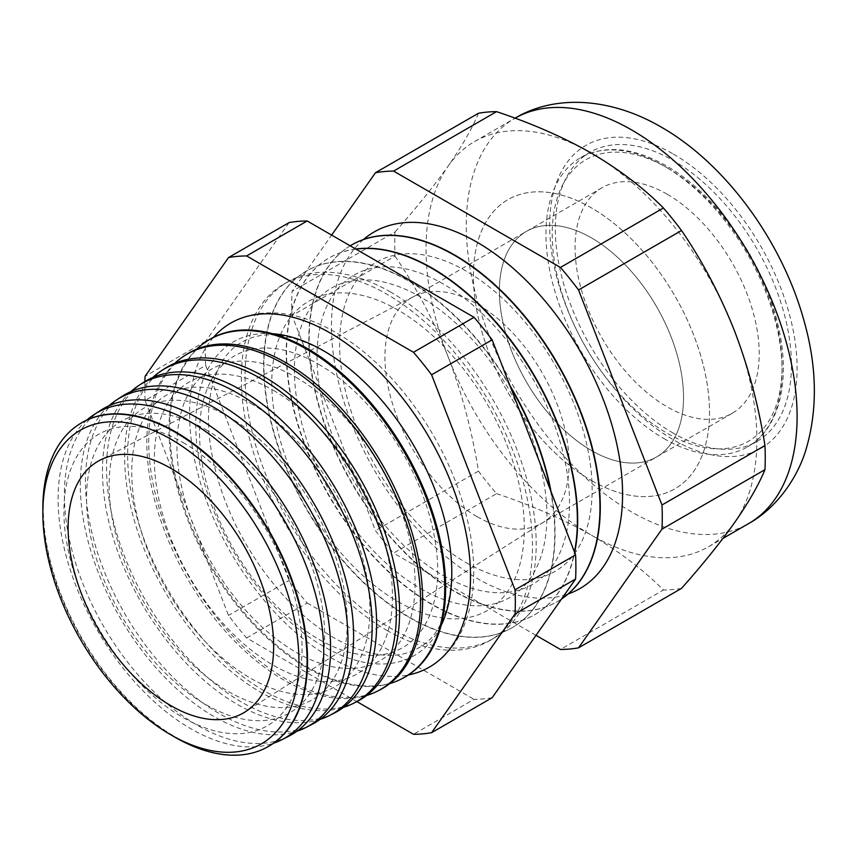 <?xml version="1.0" encoding="UTF-8"?>
<svg xmlns="http://www.w3.org/2000/svg" width="857" height="857" viewBox="0 0 857 857"><rect width="100%" height="100%" fill="white"/><g stroke="black" fill="none" stroke-linecap="round" stroke-linejoin="round"><path stroke-width="0.64" stroke-dasharray="4.29 3.21" d="M591.448 237.892A130.21 75.18 -120 0 0 526.348 231.444A130.21 75.18 -120 0 0 506.391 335.783A130.21 75.18 -120 0 0 591.448 450.525A130.21 75.18 -120 0 0 656.558 456.974A130.21 75.18 -120 0 0 676.516 352.634A130.21 75.18 -120 0 0 591.448 237.892A130.21 75.18 60 0 1 676.516 352.634A130.21 75.18 60 0 1 656.558 456.974A130.21 75.18 60 0 1 591.448 450.525A130.21 75.18 60 0 1 506.391 335.783A130.21 75.18 60 0 1 526.348 231.444A130.21 75.18 60 0 1 591.448 237.892M667.132 194.196A130.21 75.18 -120 0 0 602.032 187.747A130.21 75.18 -120 0 0 582.074 292.087A130.21 75.18 -120 0 0 667.132 406.829A130.21 75.18 -120 0 0 732.242 413.278A130.21 75.18 -120 0 0 752.2 308.938A130.21 75.18 -120 0 0 667.132 194.196M591.448 480.52A166.954 96.391 -120 0 0 674.93 488.79A166.954 96.391 -120 0 0 700.523 355.012A166.954 96.391 -120 0 0 591.448 207.887A166.954 96.391 -120 0 0 507.976 199.617A166.954 96.391 -120 0 0 482.384 333.405A166.954 96.391 -120 0 0 591.448 480.52A166.954 96.391 60 0 1 482.384 333.405A166.954 96.391 60 0 1 507.976 199.617A166.954 96.391 60 0 1 591.448 207.887A166.954 96.391 60 0 1 700.523 355.012A166.954 96.391 60 0 1 674.93 488.79A166.954 96.391 60 0 1 591.448 480.52M272.472 333.694A181.041 104.522 -120 0 0 198.481 456.663A181.041 104.522 -120 0 0 323.785 646.564A181.041 104.522 -120 0 0 441.055 625.706M213.532 337.315A198.62 114.677 -120 0 0 206.087 499.77A198.62 114.677 -120 0 0 330.063 657.298A198.62 114.677 -120 0 0 408.457 674.941M182.98 442.544A168.379 97.216 60 0 1 302.05 648.77A168.379 97.216 60 0 1 182.98 717.513A168.379 97.216 60 0 1 63.921 511.286A168.379 97.216 60 0 1 182.98 442.544M265.702 747.936A186.869 107.886 60 0 1 175.439 736.966A186.869 107.886 60 0 1 54.216 575.143A186.869 107.886 60 0 1 78.93 424.451M86.975 419.973A187.822 108.443 -120 0 0 71.302 573.012A187.822 108.443 -120 0 0 190.918 728.804A187.822 108.443 -120 0 0 273.597 743.201M205.584 429.496A168.379 97.216 60 0 1 324.653 635.723A168.379 97.216 60 0 1 205.584 704.465A168.379 97.216 60 0 1 86.525 498.238A168.379 97.216 60 0 1 205.584 429.496M288.648 736.27A188.229 108.678 60 0 1 197.485 725.354A188.229 108.678 60 0 1 75.32 562.128A188.229 108.678 60 0 1 100.505 410.407M108.925 405.8A189.258 109.267 -120 0 0 93.734 560.071A189.258 109.267 -120 0 0 214.111 716.591A189.258 109.267 -120 0 0 296.843 731.289M228.198 416.448A168.379 97.216 60 0 1 347.256 622.675A168.379 97.216 60 0 1 228.198 691.417A168.379 97.216 60 0 1 109.128 485.191A168.379 97.216 60 0 1 228.198 416.448M311.359 724.733A189.59 109.46 60 0 1 219.531 713.731A189.59 109.46 60 0 1 96.487 549.326A189.59 109.46 60 0 1 121.855 396.502M130.875 391.628A190.693 110.092 -120 0 0 116.177 547.141A190.693 110.092 -120 0 0 237.303 704.368A190.693 110.092 -120 0 0 320.09 719.366M250.801 403.401A168.379 97.216 60 0 1 369.86 609.616A168.379 97.216 60 0 1 250.801 678.358A168.379 97.216 60 0 1 131.732 472.143A168.379 97.216 60 0 1 250.801 403.401M334.069 713.195A190.95 110.242 60 0 1 241.588 702.108A190.95 110.242 60 0 1 117.645 536.525A190.95 110.242 60 0 1 143.205 382.608M152.825 377.455A192.118 110.917 -120 0 0 138.609 534.2A192.118 110.917 -120 0 0 260.496 692.145A192.118 110.917 -120 0 0 343.336 707.432M273.404 390.342A168.379 97.216 60 0 1 392.463 596.568A168.379 97.216 60 0 1 273.404 665.311A168.379 97.216 60 0 1 154.346 459.084A168.379 97.216 60 0 1 273.404 390.342M356.78 701.658A192.311 111.035 60 0 1 263.635 690.496A192.311 111.035 60 0 1 138.813 523.734A192.311 111.035 60 0 1 164.555 368.714M174.785 363.304A193.553 111.753 -120 0 0 161.052 521.26A193.553 111.753 -120 0 0 283.678 679.933A193.553 111.753 -120 0 0 366.582 695.498M296.008 377.294A168.379 97.216 60 0 1 415.077 583.521A168.379 97.216 60 0 1 296.008 652.263A168.379 97.216 60 0 1 176.949 446.036A168.379 97.216 60 0 1 296.008 377.294M379.48 690.11A193.671 111.817 60 0 1 285.681 678.873A193.671 111.817 60 0 1 159.98 510.933A193.671 111.817 60 0 1 185.905 354.819M196.735 349.142A194.989 112.578 -120 0 0 183.494 508.33A194.989 112.578 -120 0 0 306.87 667.71A194.989 112.578 -120 0 0 389.817 683.565M318.611 364.246A168.379 97.216 60 0 1 437.681 570.462A168.379 97.216 60 0 1 318.611 639.204A168.379 97.216 60 0 1 199.552 432.989A168.379 97.216 60 0 1 318.611 364.246M402.19 678.573A195.042 112.61 60 0 1 307.727 667.26A195.042 112.61 60 0 1 181.148 498.131A195.042 112.61 60 0 1 207.255 340.915M398.044 601.657A178.556 103.086 -120 0 0 524.313 528.758A178.556 103.086 -120 0 0 398.044 310.073A178.556 103.086 -120 0 0 271.787 382.972A178.556 103.086 -120 0 0 398.044 601.657M510.611 387.407A205.862 118.855 -120 0 0 409.196 281.342A205.862 118.855 -120 0 0 306.26 271.144A205.862 118.855 -120 0 0 274.711 436.106A205.862 118.855 -120 0 0 409.196 617.511A205.862 118.855 -120 0 0 512.122 627.71A205.862 118.855 -120 0 0 550.333 489.786M386.903 630.388A205.862 118.855 -120 0 0 489.829 640.586A205.862 118.855 -120 0 0 521.388 475.624A205.862 118.855 -120 0 0 386.903 294.208A205.862 118.855 -120 0 0 283.967 284.021A205.862 118.855 -120 0 0 252.419 448.982A205.862 118.855 -120 0 0 386.903 630.388M390.621 292.066A205.862 118.855 -120 0 0 287.684 281.867A205.862 118.855 -120 0 0 256.136 446.829A205.862 118.855 -120 0 0 390.621 628.245A205.862 118.855 -120 0 0 493.546 638.433A205.862 118.855 -120 0 0 525.105 473.471A205.862 118.855 -120 0 0 390.621 292.066M420.658 588.609A178.556 103.086 -120 0 0 546.916 515.71A178.556 103.086 -120 0 0 420.658 297.025A178.556 103.086 -120 0 0 294.39 369.913A178.556 103.086 -120 0 0 420.658 588.609M355.934 249.119A205.862 118.855 -120 0 0 328.874 258.096A205.862 118.855 -120 0 0 297.315 423.058A205.862 118.855 -120 0 0 431.799 604.464A205.862 118.855 -120 0 0 534.736 614.662A205.862 118.855 -120 0 0 574.49 552.026M509.819 385.361A205.862 118.855 -120 0 0 409.507 281.16A205.862 118.855 -120 0 0 306.581 270.962A205.862 118.855 -120 0 0 275.022 435.924A205.862 118.855 -120 0 0 409.507 617.34A205.862 118.855 -120 0 0 512.432 627.528A205.862 118.855 -120 0 0 551.019 491.543M443.262 575.55A178.556 103.086 -120 0 0 569.519 502.663A178.556 103.086 -120 0 0 443.262 283.967A178.556 103.086 -120 0 0 317.004 356.866A178.556 103.086 -120 0 0 443.262 575.55M350.192 245.809A205.862 118.855 -120 0 0 320.272 411.178A205.862 118.855 -120 0 0 454.403 591.416A205.862 118.855 -120 0 0 557.339 601.614A205.862 118.855 -120 0 0 561.581 598.947M355.741 249.012A205.862 118.855 -120 0 0 329.184 257.914A205.862 118.855 -120 0 0 297.625 422.876A205.862 118.855 -120 0 0 432.11 604.281A205.862 118.855 -120 0 0 535.047 614.48A205.862 118.855 -120 0 0 574.672 552.508M465.865 562.503A178.556 103.086 -120 0 0 592.123 489.604A178.556 103.086 -120 0 0 465.865 270.919A178.556 103.086 -120 0 0 339.608 343.818A178.556 103.086 -120 0 0 465.865 562.503M363.539 239.478A205.862 118.855 -120 0 0 345.746 407.139A205.862 118.855 -120 0 0 477.006 578.357A205.862 118.855 -120 0 0 568.191 593.944M351.627 244.952A205.862 118.855 -120 0 0 320.272 409.967A205.862 118.855 -120 0 0 454.713 591.234A205.862 118.855 -120 0 0 557.65 601.432A205.862 118.855 -120 0 0 561.539 599M478.452 113.263C472.153 128.486 462.073 146.065 448.2 165.99A233.94 135.063 60 0 1 474.489 141.609A233.94 135.063 60 0 1 591.448 153.199A233.94 135.063 60 0 1 734.706 331.413A233.94 135.063 60 0 1 734.706 522.416A233.94 135.063 60 0 1 708.418 546.798A233.94 135.063 60 0 1 591.448 535.207C619.611 551.779 643.607 570.044 663.425 590.002L560.446 649.456M477.006 516.589A130.21 75.18 60 0 1 391.949 401.847A130.21 75.18 60 0 1 411.906 297.508A130.21 75.18 60 0 1 413.535 296.618A130.21 75.18 60 0 1 477.006 303.956A130.21 75.18 60 0 1 561.635 417.241A130.21 75.18 60 0 1 543.702 522.074A130.21 75.18 60 0 1 542.117 523.038A130.21 75.18 60 0 1 477.006 516.589M673.377 433.224A166.954 96.391 60 0 1 564.313 286.099A166.954 96.391 60 0 1 589.905 152.321A166.954 96.391 60 0 1 673.377 160.591A166.954 96.391 60 0 1 782.452 307.706A166.954 96.391 60 0 1 756.86 441.494A166.954 96.391 60 0 1 673.377 433.224M289.077 222.595L205.648 341.29A262.006 151.271 60 0 0 205.648 365.436L145.09 400.39L228.519 615.433A262.006 151.271 60 0 0 246.623 637.951L356.876 701.604M145.09 400.39A262.006 151.271 60 0 1 144.887 381.547M174.967 737.213A186.837 107.875 60 0 1 42.85 508.383M395.023 256.104C416.138 287.149 433.867 320.786 448.2 357.005C462.105 393.609 472.186 431.649 478.452 471.136A262.006 151.271 60 0 0 496.557 493.664L393.577 553.119A262.006 151.271 60 0 1 375.473 530.59L292.044 315.558L395.023 256.104A262.006 151.271 60 0 1 395.023 231.958L292.044 291.412L331.627 235.086M292.044 315.558A262.006 151.271 60 0 1 292.044 291.412M478.452 471.136L375.473 530.59M681.529 588.384A262.006 151.271 60 0 1 663.425 590.002M496.557 493.664C531.479 505.255 563.113 519.106 591.448 535.207A233.94 135.063 60 0 1 448.2 357.005A233.94 135.063 60 0 1 448.2 165.99C433.803 186.258 416.084 208.251 395.023 231.958M536 635.337L393.577 553.119M205.648 341.29L145.09 376.255M246.623 637.951L307.181 602.996A262.006 151.271 60 0 1 289.077 580.468L228.519 615.433M492.154 697.716A262.006 151.271 60 0 1 474.05 699.333L413.492 734.299M205.648 365.436L289.077 580.468M307.181 602.996L474.05 699.333M664.014 438.623A166.954 96.391 -120 0 0 747.497 446.893A166.954 96.391 -120 0 0 773.089 313.116A166.954 96.391 -120 0 0 664.014 165.99A166.954 96.391 -120 0 0 580.543 157.72A166.954 96.391 -120 0 0 554.95 291.509A166.954 96.391 -120 0 0 664.014 438.623M667.132 167.79A162.541 93.841 60 0 1 782.066 366.86A162.541 93.841 60 0 1 667.132 433.224A162.541 93.841 60 0 1 552.208 234.154A162.541 93.841 60 0 1 667.132 167.79M673.377 154.046A174.967 101.019 60 0 1 797.096 368.328A174.967 101.019 60 0 1 673.377 439.759A174.967 101.019 60 0 1 549.658 225.477A174.967 101.019 60 0 1 673.377 154.046M474.489 141.609L515.068 118.18A233.94 135.063 -120 0 0 514.714 118.384A233.94 135.063 -120 0 0 478.859 305.842A233.94 135.063 -120 0 0 631.684 511.983A233.94 135.063 -120 0 0 748.643 523.573M756.86 441.494L747.497 446.893C780.266 428.596 791.697 377.926 777.181 321.632C762.141 259.114 715.477 193.436 666.221 165.776C633.473 147.308 604.913 144.629 580.543 157.72L589.905 152.321M602.032 187.747L411.906 297.508M732.242 413.278L542.117 523.038M436.384 493.439C463.573 564.495 452.196 631.02 418.334 648.021C397.198 660.308 369.613 657.212 335.58 638.722C286.859 611.405 238.267 546.884 219.06 483.027C210.211 454.092 206.901 427.739 209.129 403.947C212.761 373.084 223.656 352.506 241.781 342.211C262.917 329.924 290.512 333.019 324.546 351.509C345.65 363.754 365.693 381.215 384.675 403.872M230.747 323.1C242.295 316.501 255.118 313.084 269.216 312.848C290.619 312.687 312.741 319.2 335.58 332.398C388.382 362.297 438.452 427.911 460.348 495.089C469.754 523.509 474.2 550.494 473.685 576.043C473.118 600.607 467.718 621.571 457.488 638.947C450.236 651.041 440.862 660.436 429.368 667.132M287.684 281.867L283.967 284.021M708.418 546.798L722.987 538.389M413.535 296.618L100.044 460.155M543.702 522.074L245.316 711.803M493.546 638.433L489.829 640.586"/><path stroke-width="1.29" d="M441.055 625.706A181.041 104.522 -120 0 0 436.384 493.439A181.041 104.522 -120 0 0 384.675 403.872A181.041 104.522 -120 0 0 323.785 350.92A181.041 104.522 -120 0 0 272.472 333.694M408.457 674.941A198.62 114.677 -120 0 0 429.368 667.132A198.62 114.677 -120 0 0 459.823 507.965A198.62 114.677 -120 0 0 330.063 332.945A198.62 114.677 -120 0 0 230.747 323.1A198.62 114.677 -120 0 0 213.532 337.315M78.93 424.451A186.869 107.886 60 0 1 79.165 424.301A186.869 107.886 60 0 1 175.439 431.81A186.869 107.886 60 0 1 298.279 599.107A186.869 107.886 60 0 1 265.938 747.807A186.869 107.886 60 0 1 265.702 747.936M273.597 743.201A187.822 108.443 -120 0 0 281.889 739.709A187.822 108.443 -120 0 0 314.39 590.237A187.822 108.443 -120 0 0 190.918 422.094A187.822 108.443 -120 0 0 94.152 414.542A187.822 108.443 -120 0 0 86.975 419.973M94.152 414.542L100.505 410.407A188.229 108.678 60 0 1 197.485 417.97A188.229 108.678 60 0 1 321.225 586.488A188.229 108.678 60 0 1 288.648 736.27L281.889 739.709M296.843 731.289A189.258 109.267 -120 0 0 305.767 727.572A189.258 109.267 -120 0 0 338.526 576.965A189.258 109.267 -120 0 0 214.111 407.536A189.258 109.267 -120 0 0 116.606 399.919A189.258 109.267 -120 0 0 108.925 405.8M116.606 399.919L121.855 396.502A189.59 109.46 60 0 1 219.531 404.129A189.59 109.46 60 0 1 344.171 573.858A189.59 109.46 60 0 1 311.359 724.733L305.767 727.572M320.09 719.366A190.693 110.092 -120 0 0 329.656 715.434A190.693 110.092 -120 0 0 362.661 563.692A190.693 110.092 -120 0 0 237.303 392.977A190.693 110.092 -120 0 0 139.059 385.307A190.693 110.092 -120 0 0 130.875 391.628M139.059 385.307L143.205 382.608A190.95 110.242 60 0 1 241.588 390.289A190.95 110.242 60 0 1 367.117 561.239A190.95 110.242 60 0 1 334.069 713.195L329.656 715.434M343.336 707.432A192.118 110.917 -120 0 0 353.534 703.297A192.118 110.917 -120 0 0 386.786 550.419A192.118 110.917 -120 0 0 260.496 378.419A192.118 110.917 -120 0 0 161.512 370.695A192.118 110.917 -120 0 0 152.825 377.455M161.512 370.695L164.555 368.714A192.311 111.035 60 0 1 263.635 376.448A192.311 111.035 60 0 1 390.053 548.619A192.311 111.035 60 0 1 356.78 701.658L353.534 703.297M366.582 695.498A193.553 111.753 -120 0 0 377.423 691.16A193.553 111.753 -120 0 0 410.921 537.135A193.553 111.753 -120 0 0 283.678 363.861A193.553 111.753 -120 0 0 183.966 356.073A193.553 111.753 -120 0 0 174.785 363.304M183.966 356.073L185.905 354.819A193.671 111.817 60 0 1 285.681 362.597A193.671 111.817 60 0 1 412.999 535.989A193.671 111.817 60 0 1 379.48 690.11L377.423 691.16M389.817 683.565A194.989 112.578 -120 0 0 401.301 679.023A194.989 112.578 -120 0 0 435.045 523.863A194.989 112.578 -120 0 0 306.87 349.302A194.989 112.578 -120 0 0 206.419 341.461A194.989 112.578 -120 0 0 196.735 349.142M206.419 341.461L207.255 340.915A195.042 112.61 60 0 1 307.727 348.756A195.042 112.61 60 0 1 435.945 523.37A195.042 112.61 60 0 1 402.19 678.573L401.301 679.023M550.333 489.786A205.862 118.855 -120 0 0 510.611 387.407M574.49 552.026A205.862 118.855 -120 0 0 431.799 268.295A205.862 118.855 -120 0 0 355.934 249.119M551.019 491.543A205.862 118.855 -120 0 0 509.819 385.361M561.581 598.947A205.862 118.855 -120 0 0 587.688 432.699A205.862 118.855 -120 0 0 454.403 255.236A205.862 118.855 -120 0 0 351.477 245.048A205.862 118.855 -120 0 0 350.192 245.809M574.672 552.508A205.862 118.855 -120 0 0 432.11 268.112A205.862 118.855 -120 0 0 355.741 249.012M568.191 593.944A205.862 118.855 -120 0 0 614.319 433.738A205.862 118.855 -120 0 0 477.006 242.188A205.862 118.855 -120 0 0 363.539 239.478M561.539 599A205.862 118.855 -120 0 0 588.106 432.849A205.862 118.855 -120 0 0 454.713 255.065A205.862 118.855 -120 0 0 351.788 244.866A205.862 118.855 -120 0 0 351.627 244.952M174.967 737.213L170.886 734.856A181.073 104.543 -120 0 0 298.922 660.94A181.073 104.543 -120 0 0 170.886 439.17A181.073 104.543 -120 0 0 42.85 513.097A181.073 104.543 -120 0 0 170.886 734.856L174.967 737.213A186.837 107.875 60 0 0 265.456 748.054L265.938 747.807M42.85 513.097L42.85 508.383A186.837 107.875 60 0 1 78.705 424.59A186.837 107.875 60 0 1 174.967 432.11A186.837 107.875 60 0 1 297.786 599.375A186.837 107.875 60 0 1 265.456 748.054M170.886 705.675A145.326 83.9 60 0 1 75.47 575.979A145.326 83.9 60 0 1 100.044 460.155A145.326 83.9 60 0 1 170.886 468.351A145.326 83.9 60 0 1 265.338 594.79A145.326 83.9 60 0 1 245.316 711.803A145.326 83.9 60 0 1 170.886 705.675M356.876 701.604L413.492 734.299A262.006 151.271 60 0 0 431.596 732.681L515.036 613.976A262.006 151.271 60 0 0 515.036 589.841L431.596 374.798A262.006 151.271 60 0 0 413.492 352.281L246.623 255.943A262.006 151.271 60 0 0 228.519 257.561L145.09 376.255A262.006 151.271 60 0 0 144.887 381.547M764.958 445.544C758.67 405.939 748.579 367.889 734.706 331.413C720.319 295.087 702.59 261.449 681.529 230.512A262.006 151.271 60 0 0 663.425 207.983L560.446 267.438A262.006 151.271 60 0 1 578.55 289.966L661.979 504.998L764.958 445.544A262.006 151.271 60 0 1 764.958 469.679C758.702 484.848 748.611 502.427 734.706 522.416C720.373 542.61 702.644 564.602 681.529 588.384L578.55 647.838A262.006 151.271 60 0 1 560.446 649.456L536 635.337M661.979 504.998A262.006 151.271 60 0 1 661.979 529.133L578.55 647.838M764.958 469.679L661.979 529.133M681.529 230.512L578.55 289.966M331.627 235.086L375.473 172.718L478.452 113.263A262.006 151.271 60 0 1 496.557 111.646L393.577 171.1L560.446 267.438M375.473 172.718A262.006 151.271 60 0 1 393.577 171.1M663.425 207.983C643.607 188.026 619.611 169.761 591.448 153.199C563.113 137.088 531.479 123.237 496.557 111.646M515.036 589.841L575.593 554.875A262.006 151.271 60 0 1 575.593 579.021L492.154 697.716L431.596 732.681M575.593 579.021L515.036 613.976M413.492 352.281L474.05 317.315A262.006 151.271 60 0 1 492.154 339.843L431.596 374.798M228.519 257.561L289.077 222.595A262.006 151.271 60 0 1 307.181 220.977L246.623 255.943M474.05 317.315L307.181 220.977M575.593 554.875L492.154 339.843M514.714 118.384C553.922 94.677 609.52 96.959 661.165 127.05C726.254 164.233 782.398 241.995 804.07 320.914C817.096 366.989 817.739 409.86 805.998 449.529C797.888 476.942 777.181 507.815 748.643 523.573A233.94 135.063 -120 0 0 784.509 336.115A233.94 135.063 -120 0 0 631.684 129.975A233.94 135.063 -120 0 0 515.068 118.18M722.987 538.389L748.643 523.573"/></g></svg>
